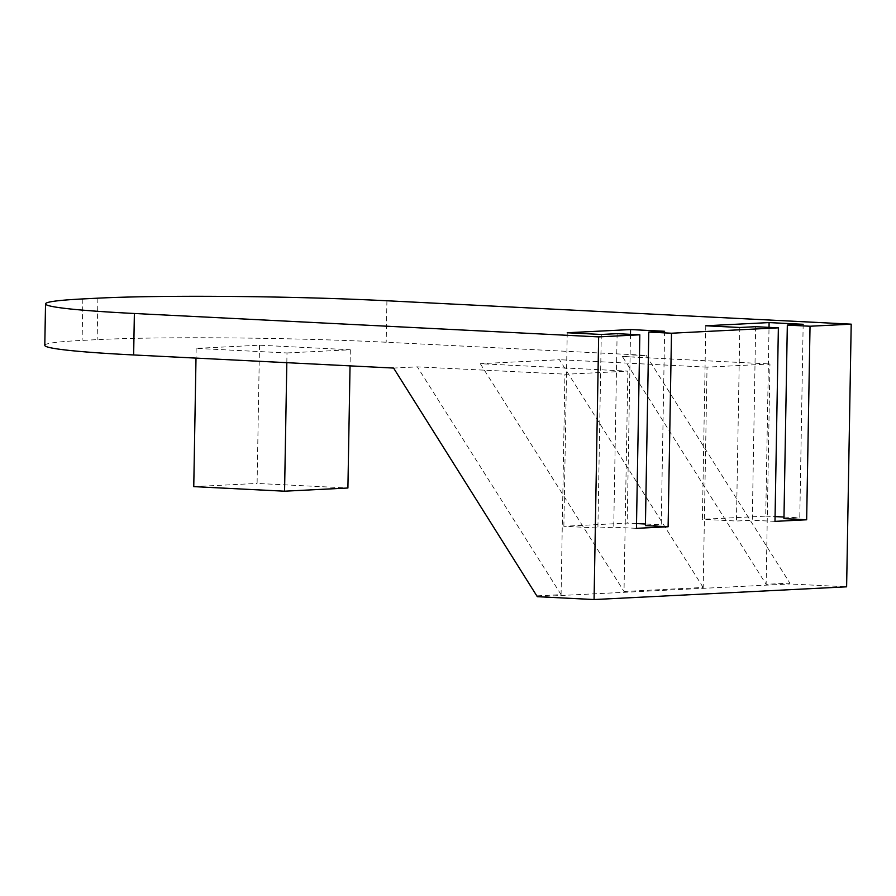 <?xml version="1.0" encoding="UTF-8"?>
<svg xmlns="http://www.w3.org/2000/svg" width="896" height="896" viewBox="0 0 896 896"><rect width="100%" height="100%" fill="white"/><g stroke="black" fill="none" stroke-linecap="round" stroke-linejoin="round"><path stroke-width="0.67" stroke-dasharray="4.48 3.36" d="M567.235 332.752L566.507 374.226L627.861 371.134L625.206 523.197L563.853 526.288L597.912 528.002L613.738 527.206L636.44 528.349M630.482 334.342L627.189 523.096L625.206 523.197L624.019 591.472L703.181 587.485L704.379 519.21L765.733 516.118L768.387 364.056L769.966 363.978L766.125 584.315L789.869 583.117L789.858 583.968L846.619 586.824M617.12 333.67L613.738 527.206M601.283 334.466L597.912 528.002M563.853 526.288L566.507 374.226L417.346 366.867L393.602 368.066M664.619 331.274L661.237 524.81L645.434 524.014M636.53 523.566L627.189 523.096M645.411 525.616L661.237 524.81M537.309 596.691L789.858 583.968M537.331 595.84L561.075 594.642L564.928 374.304M705.779 325.774L702.397 519.31L704.379 519.21L707.034 367.147L768.387 364.056L769.026 327.365M803.163 324.296L799.781 517.832L783.955 518.627M765.733 516.118L775.074 516.589M783.978 517.037L799.781 517.832M739.827 327.488L736.456 521.024L702.397 519.31M755.664 326.693L752.282 520.229L736.456 521.024M774.984 521.371L752.282 520.229M703.181 587.485L559.451 359.71L480.29 363.698L627.861 371.134M480.29 363.698L624.019 591.472M707.034 367.147L559.451 359.71M561.075 594.642L417.346 366.867M44.8 345.352A207.626 9.811 -179 0 1 82.118 340.402L97.16 339.64A207.626 9.811 -179 0 1 386.187 342.238L646.139 355.342L622.395 356.541L766.125 584.315M646.139 355.342L789.869 583.117M622.395 356.541L769.966 363.978M286.989 352.957L350.325 349.765L259.504 345.195L196.168 348.387L286.989 352.957L286.821 362.678M350.325 349.765L350.045 365.87M259.504 345.195L257.096 483.437L347.906 488.006M193.76 486.629L257.096 483.437M196.168 348.387L196 358.109M386.915 300.765L386.187 342.238M97.888 298.166L97.16 339.64M82.846 298.928L82.118 340.402"/><path stroke-width="1.34" d="M630.56 329.56L567.235 332.752L601.283 334.466L617.12 333.67L639.822 334.813L636.44 528.349L668.114 526.758L671.496 333.222L648.782 332.069L664.619 331.274L630.56 329.56L630.482 334.342M645.434 524.014L636.53 523.566M648.782 332.069L645.411 525.616L668.114 526.758M778.366 327.835L755.664 326.693L739.827 327.488L705.779 325.774L769.104 322.582L803.163 324.296L787.326 325.091L810.029 326.234L806.658 519.781L774.984 521.371L778.366 327.835L671.496 333.222M639.822 334.813L598.651 336.885L134.366 313.488A207.626 9.811 -179 0 1 45.528 303.89A207.626 9.811 -179 0 1 82.846 298.928L97.888 298.166A207.626 9.811 -179 0 1 386.915 300.765L851.2 324.162L810.029 326.234M134.366 313.488L133.65 354.962L393.602 368.066L537.309 596.691L594.07 599.547L598.651 336.885M769.104 322.582L769.026 327.365M787.326 325.091L783.955 518.627L806.658 519.781M775.074 516.589L783.978 517.037M133.65 354.962A207.626 9.811 -179 0 1 44.8 345.352L45.528 303.89M851.2 324.162L846.619 586.824L594.07 599.547M350.045 365.87L347.906 488.006L284.57 491.198L193.76 486.629L196 358.109M286.821 362.678L284.57 491.198"/></g></svg>
